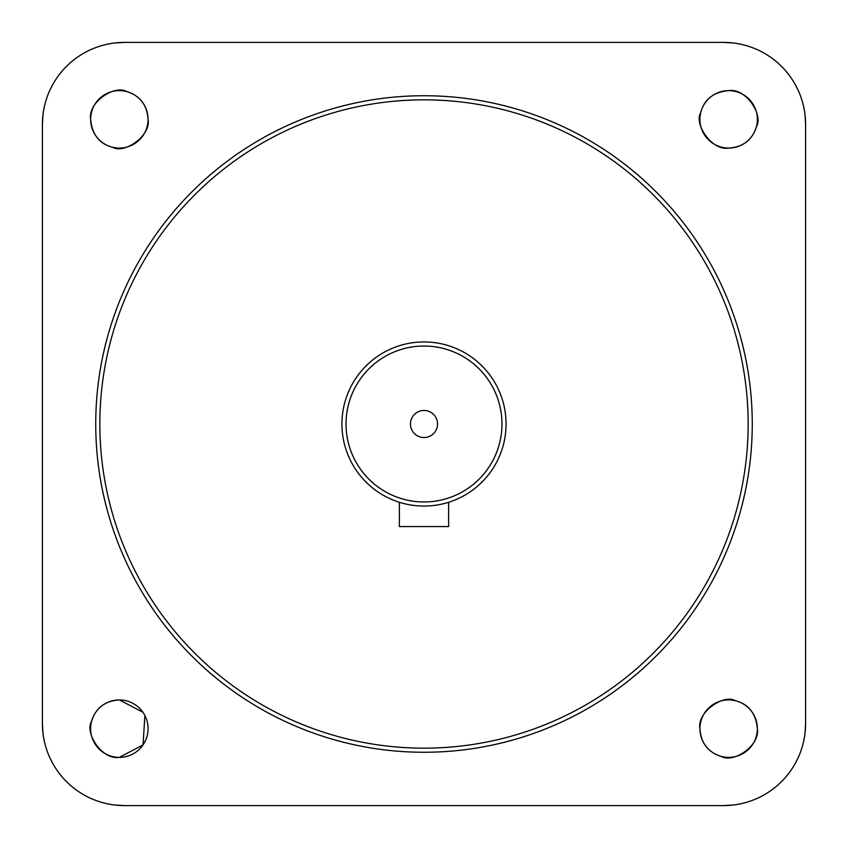 <?xml version="1.0" encoding="UTF-8"?>
<svg xmlns="http://www.w3.org/2000/svg" width="848" height="848" viewBox="0 0 848 848"><rect width="100%" height="100%" fill="white"/><g stroke="black" fill="none" stroke-linecap="round" stroke-linejoin="round"><path stroke-width="1.27" d="M757.37 728.644C755.918 713.422 748.583 704.116 735.354 700.724C724.203 693.717 696.855 711.875 699.929 728.644C700.914 743.06 708.016 752.314 721.224 756.395C732.778 763.592 760.221 746.134 757.37 728.644A28.726 28.726 0 0 0 728.644 699.929A28.726 28.726 0 0 0 699.929 728.644A28.726 28.726 0 0 0 728.644 757.37A28.726 28.726 0 0 0 757.37 728.644M142.973 712.299L119.356 699.929C104.94 700.914 95.686 708.016 91.605 721.224C84.408 732.778 101.866 760.221 119.356 757.37L143.047 744.883L144.891 715.5M90.63 119.356C92.082 134.578 99.417 143.884 112.646 147.276C123.797 154.283 151.145 136.125 148.071 119.356C147.086 104.94 139.984 95.686 126.776 91.605C115.222 84.408 87.779 101.866 90.63 119.356A28.726 28.726 0 0 0 119.356 148.071A28.726 28.726 0 0 0 148.071 119.356A28.726 28.726 0 0 0 119.356 90.63A28.726 28.726 0 0 0 90.63 119.356M728.644 90.63C713.422 92.082 704.116 99.417 700.724 112.646C693.717 123.797 711.875 151.145 728.644 148.071C743.06 147.086 752.314 139.984 756.395 126.776C763.592 115.222 746.134 87.779 728.644 90.63A28.726 28.726 0 0 0 699.929 119.356A28.726 28.726 0 0 0 728.644 148.071A28.726 28.726 0 0 0 757.37 119.356A28.726 28.726 0 0 0 728.644 90.63M805.017 733.34L805.6 723.535L805.6 124.465L805.017 114.66M114.66 805.017L124.465 805.6L723.535 805.6L733.34 805.017M733.34 42.983L723.535 42.4L124.465 42.4L114.66 42.983M42.983 114.66L42.4 124.465L42.4 723.535L42.983 733.34M119.356 757.37A28.726 28.726 0 0 0 148.071 728.644A28.726 28.726 0 0 0 119.356 699.929A28.726 28.726 0 0 0 90.63 728.644A28.726 28.726 0 0 0 119.356 757.37M424 410.464A13.536 13.536 0 0 0 410.464 424A13.536 13.536 0 0 0 424 437.536A13.536 13.536 0 0 0 437.536 424A13.536 13.536 0 0 0 424 410.464M424 748.159A324.159 324.159 0 0 0 748.159 424A324.159 324.159 0 0 0 424 99.841A324.159 324.159 0 0 0 99.841 424A324.159 324.159 0 0 0 424 748.159M424 95.739A328.261 328.261 0 0 1 752.261 424A328.261 328.261 0 0 1 424 752.261A328.261 328.261 0 0 1 95.739 424A328.261 328.261 0 0 1 424 95.739M424 501.963A77.963 77.963 0 0 0 501.963 424A77.963 77.963 0 0 0 424 346.037A77.963 77.963 0 0 0 346.037 424A77.963 77.963 0 0 0 424 501.963M424 341.935A82.065 82.065 0 0 1 506.065 424A82.065 82.065 0 0 1 424 506.065A82.065 82.065 0 0 1 341.935 424A82.065 82.065 0 0 1 424 341.935M42.4 723.535A82.065 82.065 0 0 0 124.465 805.6L723.535 805.6A82.065 82.065 0 0 0 805.6 723.535L805.6 124.465A82.065 82.065 0 0 0 723.535 42.4L124.465 42.4A82.065 82.065 0 0 0 42.4 124.465L42.4 723.535M448.624 502.281L448.624 526.576L399.376 526.576L399.376 502.281"/></g></svg>
